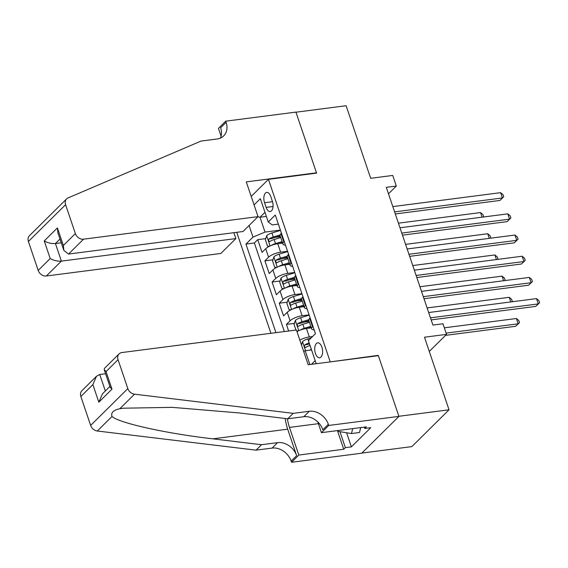 <?xml version="1.0" encoding="UTF-8"?>
<svg xmlns="http://www.w3.org/2000/svg" width="568" height="568" viewBox="0 0 568 568"><rect width="100%" height="100%" fill="white"/><g stroke="black" fill="none" stroke-linecap="round" stroke-linejoin="round"><path stroke-width="0.85" d="M321.878 347.112A7.54 3.862 -97.4 0 0 317.697 342.824A7.54 3.862 -97.4 0 0 315.446 353.481A7.54 3.862 -97.4 0 0 319.628 357.776A7.54 3.862 -97.4 0 0 321.878 347.112M361.873 453.072L411.85 446.611L449.032 409.798L398.885 416.28L378.267 355.355L329.745 361.958M236.735 232.319L270.915 333.295M330.129 361.582L268.451 179.346L316.589 173.126L295.964 112.208L346.111 105.726L370.677 178.302L392.736 175.448L396.322 186.048L386.297 187.341L432.915 325.074L442.948 323.774L446.533 334.374L424.466 337.222L449.032 409.798M282.615 243.083L277.752 243.715A9.422 2.946 161.3 0 0 265.71 248.727L262.04 252.362L257.737 239.646L265.753 238.61M275.445 237.36L280.457 236.707M287.564 251.29L280.62 252.185A9.422 2.946 161.3 0 0 268.579 257.205L264.908 260.833L272.924 259.803M282.615 258.546L287.635 257.9M264.908 260.833L269.211 273.549L272.881 269.921A9.422 2.946 161.3 0 1 284.923 264.901L289.786 264.269M296.965 285.463L292.094 286.087A9.422 2.946 161.3 0 0 280.052 291.107L276.382 294.742L272.079 282.026L280.095 280.99M289.786 279.74L294.806 279.087M304.136 306.649L299.265 307.281A9.422 2.946 161.3 0 0 287.223 312.301L283.56 315.929L279.25 303.213L287.266 302.183M296.965 300.926L301.977 300.28M288.658 331.002L286.428 324.406L294.437 323.369M304.136 322.113L309.148 321.467M264.553 202.726L266.129 207.391A7.299 3.742 -97.4 0 0 270.183 211.544A7.299 3.742 -97.4 0 0 272.363 201.221L270.787 196.556A7.299 3.742 -97.4 0 0 266.733 192.403A7.299 3.742 -97.4 0 0 264.553 202.726L272.512 201.697M251.198 196.429L268.451 179.346M316.227 363.705L308.417 340.644L315.453 333.679L275.288 215.016L268.252 221.981L272.257 224.921L278.377 224.133M266.378 216.429L260.002 217.253L265.022 232.085L252.98 237.104L245.944 244.07L275.927 332.642M252.98 237.104L249.061 225.524M254.066 204.906L260.364 198.672L268.252 221.981M311.307 327.842L306.436 328.467A9.422 2.946 161.3 0 0 296.965 331.641M312.577 336.526L309.304 336.945L306.436 328.467M309.084 314.857L302.133 315.758L299.265 307.281M301.913 293.67L294.962 294.565L292.094 286.087M294.735 272.477L287.791 273.378L284.923 264.901M257.737 239.646L254.372 242.983L284.355 331.556M286.428 324.406L290.092 320.771A9.422 2.946 -18.7 0 1 302.133 315.758M279.25 303.213L282.921 299.584A9.422 2.946 -18.7 0 1 294.962 294.565M272.079 282.026L275.75 278.391A9.422 2.946 -18.7 0 1 287.791 273.378M284.298 241.634L283.851 242.082A9.422 2.946 161.3 0 0 282.949 244.062A9.422 2.946 161.3 0 0 285.484 245.149M281.43 233.157L280.982 233.604A9.422 2.946 161.3 0 0 280.081 235.585L282.949 244.062M288.601 254.35L288.154 254.791A9.422 2.946 161.3 0 0 287.252 256.779L290.12 265.256A9.422 2.946 -18.7 0 1 291.022 263.268L291.469 262.828M295.772 275.537L295.325 275.984A9.422 2.946 161.3 0 0 294.423 277.965L297.291 286.442A9.422 2.946 -18.7 0 1 298.193 284.461L298.64 284.014M302.95 296.73L302.495 297.171A9.422 2.946 161.3 0 0 301.601 299.159L304.469 307.629A9.422 2.946 -18.7 0 1 305.364 305.648L305.818 305.208M310.121 317.917L309.674 318.364A9.422 2.946 161.3 0 0 308.772 320.345L311.64 328.822A9.422 2.946 -18.7 0 1 312.542 326.841L312.989 326.394M280.393 230.097L265.022 232.085M429.28 351.45L446.533 334.374M388.484 193.809L396.322 186.048M264.986 212.318L260.002 217.253L257.907 216.77M311.477 364.322L315.19 360.644M311.562 349.923L305.186 350.747L309.851 364.528M254.372 242.983L245.944 244.07M292.662 266.335A9.422 2.946 -18.7 0 1 290.12 265.256M299.833 287.522A9.422 2.946 -18.7 0 1 297.291 286.442M307.004 308.715A9.422 2.946 -18.7 0 1 304.469 307.629M303.653 351.386L305.186 350.747M299.833 340.111A9.422 2.946 -18.7 0 1 309.304 336.945M314.175 329.901A9.422 2.946 -18.7 0 1 311.64 328.822M378.267 355.355L377.883 355.738M395.307 213.966L499.911 200.447L502.424 197.955L394.604 211.892M500.628 192.659L503.021 194.661L503.738 196.776L502.424 197.955L500.628 192.659L392.815 206.596M503.738 196.776L499.911 200.447M271.334 245.433A6.241 1.952 -18.7 0 1 275.523 243.573L282.111 241.577M278.852 243.573L282.417 242.493M269.537 246.221L267.535 246.129L265.384 239.767L266.683 235.663A6.241 1.952 -18.7 0 1 271.937 232.979L280.493 230.388M280.074 234.953L273.3 237.005A6.241 1.952 161.3 0 0 269.04 238.908C268.224 240.562 268.515 241.414 269.906 241.45A6.241 1.952 -18.7 0 1 274.159 239.547L280.748 237.552M269.04 238.908L271.93 238.532A3.181 0.994 -18.7 0 1 273.3 238.006L280.194 235.919M269.537 241.599L269.906 241.45M482.097 217.175L480.535 212.56L398.424 223.174M480.535 212.56L482.928 214.562L483.645 216.678L483.297 217.019M483.645 216.678L483.261 217.026M360.772 427.583L359.466 432.504L351.443 433.54L338.173 431.403L337.882 430.544M352.749 428.627L351.443 433.54M258.042 216.635L83.539 239.185L68.515 254.059L243.019 231.51L258.042 216.635L246.278 181.881L316.475 172.807L295.928 112.102L225.73 121.176L218.446 128.389L221.087 136.185M233.888 232.688L235.883 238.574L220.86 253.449L46.356 275.998A7.064 5.652 -134.7 0 1 38.191 270.425L28.4 241.499A7.064 5.652 -134.7 0 1 29.444 235.699L66.626 198.885A7.064 5.652 45.3 0 1 68.068 197.92L201.058 141.063L217.104 138.99A16.486 13.185 45.3 0 0 223.685 135.873A16.486 13.185 45.3 0 0 226.121 122.34L225.73 121.176M38.191 270.425L50.197 258.532L44.247 240.946L57.411 227.91L63.36 245.497L75.367 233.604L65.583 204.679L28.4 241.499M316.092 173.19L316.475 172.807M235.883 238.574L61.38 261.124L46.356 275.998M66.626 198.885A7.064 5.652 45.3 0 0 65.583 204.679M75.367 233.604A7.064 5.652 45.3 0 0 83.539 239.185M220.419 138.074A16.486 13.185 45.3 0 0 220.618 127.786L226.121 122.34M61.266 242.784L55.43 243.537L61.38 261.124C57.425 261.379 53.697 260.513 50.197 258.532M44.247 240.946C47.74 242.926 51.468 243.793 55.43 243.537L59.988 239.021M57.411 227.91L57.893 232.823L63.85 250.417L68.515 254.059M63.36 245.497L63.85 250.417M105.591 373.737L99.755 374.49L105.336 390.983M293.223 413.348L287.72 418.793L239.05 412.922L172.147 407.348L123.398 408.2L119.798 408.747C113.359 410.117 110.767 412.688 112.024 416.443C118.471 422.911 166.09 433.49 212.872 438.837L261.543 444.716L277.589 442.642A16.486 13.185 -134.7 0 1 296.652 455.657L291.15 461.11L291.54 462.274L361.745 453.2L398.921 416.387L378.373 355.674L308.175 364.748L296.411 330.001L121.907 352.55A7.064 5.652 45.3 0 0 119.088 353.885A7.064 5.652 45.3 0 0 118.045 359.686L127.835 388.604A7.064 5.652 45.3 0 0 134.502 394.185L293.223 413.348L309.269 411.275A16.486 13.185 -134.7 0 1 328.325 424.289L328.723 425.453L398.921 416.387M261.543 444.716L256.04 450.161L272.086 448.088A16.486 13.185 -134.7 0 1 291.15 461.11M328.325 424.289L322.823 429.742A16.486 13.185 -134.7 0 0 303.766 416.72L287.72 418.793M118.045 359.686L106.038 371.571L111.988 389.158L98.825 402.194L92.875 384.607L80.862 396.5L90.653 425.425L127.835 388.604M112.024 416.443L97.32 431.005L256.04 450.161M328.723 425.453L321.438 432.667L366.367 426.866L364.755 428.457L364.308 427.129M346.601 432.766L351.379 446.881L370.776 427.676L364.755 428.457M351.379 446.881L345.365 447.662L343.754 449.252L298.825 455.06L291.54 462.274M287.415 418.758A26.497 13.582 -97.4 0 0 289.467 427.406L298.825 455.06M321.438 432.667L317.803 421.925M285.214 418.495A30.679 15.719 -97.4 0 0 287.685 429.174L296.652 455.657M97.32 431.005A7.064 5.652 -134.7 0 1 90.653 425.425M80.862 396.5A7.064 5.652 -134.7 0 1 81.913 390.699L96.489 376.264L99.755 374.49M343.754 449.252L337.442 430.601M339.962 431.694L345.365 447.662M106.038 371.571L104.2 369.633L104.512 368.327L119.088 353.885M111.988 389.158L110.156 387.22L104.2 369.633M98.825 402.194L102.446 393.851L109.901 386.467M92.875 384.607L96.489 376.264M402.478 235.152L507.082 221.634L509.595 219.149L401.775 233.079M507.799 213.852L510.192 215.847L510.909 217.97L509.595 219.149L507.799 213.852L399.986 227.782M510.909 217.97L507.082 221.634M409.649 256.346L514.253 242.827L516.766 240.335L408.953 254.272M514.977 235.038L517.363 237.041L518.08 239.156L516.766 240.335L514.977 235.038L407.157 248.976M518.08 239.156L514.253 242.827M416.827 277.532L521.424 264.014L523.937 261.529L416.124 275.459M522.148 256.232L524.541 258.227L525.258 260.35L523.937 261.529L522.148 256.232L414.328 270.162M525.258 260.35L521.424 264.014M423.998 298.725L528.602 285.207L531.108 282.715L423.295 296.652M529.319 277.418L531.712 279.421L532.429 281.536L531.108 282.715L529.319 277.418L421.499 291.356M532.429 281.536L528.602 285.207M278.505 266.626A6.241 1.952 -18.7 0 1 282.694 264.759L289.282 262.771M286.024 264.759L289.588 263.68M276.715 267.407L274.713 267.315L272.562 260.96L273.854 256.85A6.241 1.952 -18.7 0 1 279.108 254.166L287.664 251.574M287.252 256.14L280.471 258.191A6.241 1.952 161.3 0 0 276.218 260.094C275.402 261.756 275.686 262.601 277.077 262.643A6.241 1.952 -18.7 0 1 281.33 260.733L287.919 258.745M276.218 260.094L279.101 259.725A3.181 0.994 -18.7 0 1 280.471 259.193L287.365 257.112M276.708 262.785L277.077 262.643M489.268 238.361L487.706 233.753L405.595 244.361M487.706 233.753L490.099 235.748L490.816 237.871L490.475 238.205M490.816 237.871L490.432 238.212M285.676 287.813A6.241 1.952 -18.7 0 1 289.865 285.952L296.453 283.957M293.195 285.945L296.759 284.873M283.886 288.601L281.884 288.509L279.733 282.147L281.025 278.036A6.241 1.952 -18.7 0 1 286.279 275.352L294.835 272.768M294.423 277.333L287.642 279.378A6.241 1.952 161.3 0 0 283.389 281.288C282.573 282.942 282.857 283.787 284.248 283.83A6.241 1.952 -18.7 0 1 288.501 281.927L295.09 279.932M283.389 281.288L286.272 280.911A3.181 0.994 -18.7 0 1 287.649 280.386L294.536 278.299M283.879 283.979L284.248 283.83M496.439 259.555L494.877 254.94L412.766 265.554M494.877 254.94L497.27 256.942L497.987 259.058L497.646 259.399M497.987 259.058L497.603 259.399M292.847 309.006A6.241 1.952 -18.7 0 1 297.036 307.139L303.624 305.144M300.365 307.139L303.937 306.06M291.057 309.787L289.055 309.695L286.904 303.34L288.196 299.229A6.241 1.952 -18.7 0 1 293.45 296.546L302.006 293.954M301.594 298.519L294.813 300.571A6.241 1.952 161.3 0 0 290.56 302.474C289.744 304.136 290.028 304.981 291.419 305.016A6.241 1.952 -18.7 0 1 295.672 303.113L302.261 301.118M290.56 302.474L293.443 302.105A3.181 0.994 -18.7 0 1 294.82 301.572L301.707 299.492M291.05 305.165L291.419 305.016M503.61 280.741L502.048 276.133L419.944 286.741M502.048 276.133L504.441 278.128L505.158 280.244L504.817 280.585M505.158 280.244L504.774 280.592M300.018 330.193A6.241 1.952 -18.7 0 1 304.214 328.325L310.795 326.337M307.536 328.325L311.108 327.246M295.949 330.058L294.075 324.527L295.367 320.416A6.241 1.952 -18.7 0 1 300.621 317.732L309.184 315.148M296.716 330.91L298.228 330.981M308.765 319.713L301.984 321.758A6.241 1.952 161.3 0 0 297.731 323.668C296.915 325.322 297.206 326.167 298.591 326.209A6.241 1.952 -18.7 0 1 302.851 324.3L309.432 322.312M297.731 323.668L300.621 323.291A3.181 0.994 -18.7 0 1 301.991 322.766L308.885 320.679M298.228 326.351L298.591 326.209M510.781 301.928L509.219 297.32L427.115 307.934M509.219 297.32L511.612 299.315L512.329 301.438L511.988 301.778M512.329 301.438L511.945 301.778M431.169 319.912L535.773 306.393L538.286 303.908L430.466 317.839M536.49 298.612L538.883 300.607L539.6 302.723L538.286 303.908L536.49 298.612L428.677 312.542M539.6 302.723L535.773 306.393M309.51 350.186A6.241 1.952 -18.7 0 1 311.385 349.519L311.42 349.505M301.48 344.975L302.538 341.609A6.241 1.952 -18.7 0 1 307.799 338.926L311.186 337.896M445.532 335.361L515.673 326.295L518.186 323.81L516.397 318.506L444.311 327.821M309.198 342.937L309.162 342.951A6.241 1.952 161.3 0 0 304.902 344.854C304.086 346.508 304.377 347.36 305.761 347.396A6.241 1.952 -18.7 0 1 310.021 345.493L310.057 345.479M304.902 344.854L307.792 344.485A3.181 0.994 -18.7 0 1 309.162 343.952L309.503 343.853M305.399 347.545L305.761 347.396M446.107 333.125L518.186 323.81L519.5 322.624L515.673 326.295M516.397 318.506L518.783 320.508L519.5 322.624M280.62 252.185L277.752 243.715M268.579 257.205L265.71 248.727M290.092 320.771L287.223 312.301M282.921 299.584L280.052 291.107M275.75 278.391L272.881 269.921M283.851 242.082L280.982 233.604M291.022 263.268L288.154 254.791M298.193 284.461L295.325 275.984M305.364 305.648L302.495 297.171M312.542 326.841L309.674 318.364M273.045 206.496L266.129 207.391M266.648 235.763L270.098 245.958M274.159 239.547L275.523 243.573M271.937 232.979L273.3 237.005M277.589 442.642L272.086 448.088M303.766 416.72L309.269 411.275M134.502 394.185L119.798 408.747M212.872 438.837L287.685 429.174M318.392 423.671L289.467 427.406M273.819 256.956L277.269 267.152M281.33 260.733L282.694 264.759M279.108 254.166L280.471 258.191M280.99 278.142L284.44 288.338M288.501 281.927L289.865 285.952M286.279 275.352L287.642 279.378M288.161 299.329L291.611 309.532M295.672 303.113L297.036 307.139M293.45 296.546L294.813 300.571M295.339 320.522L298.789 330.718M302.851 324.3L304.214 328.325M300.621 317.732L301.984 321.758M302.51 341.709L305.548 350.697M310.021 345.493L311.385 349.519M307.799 338.926L309.162 342.951"/></g></svg>
